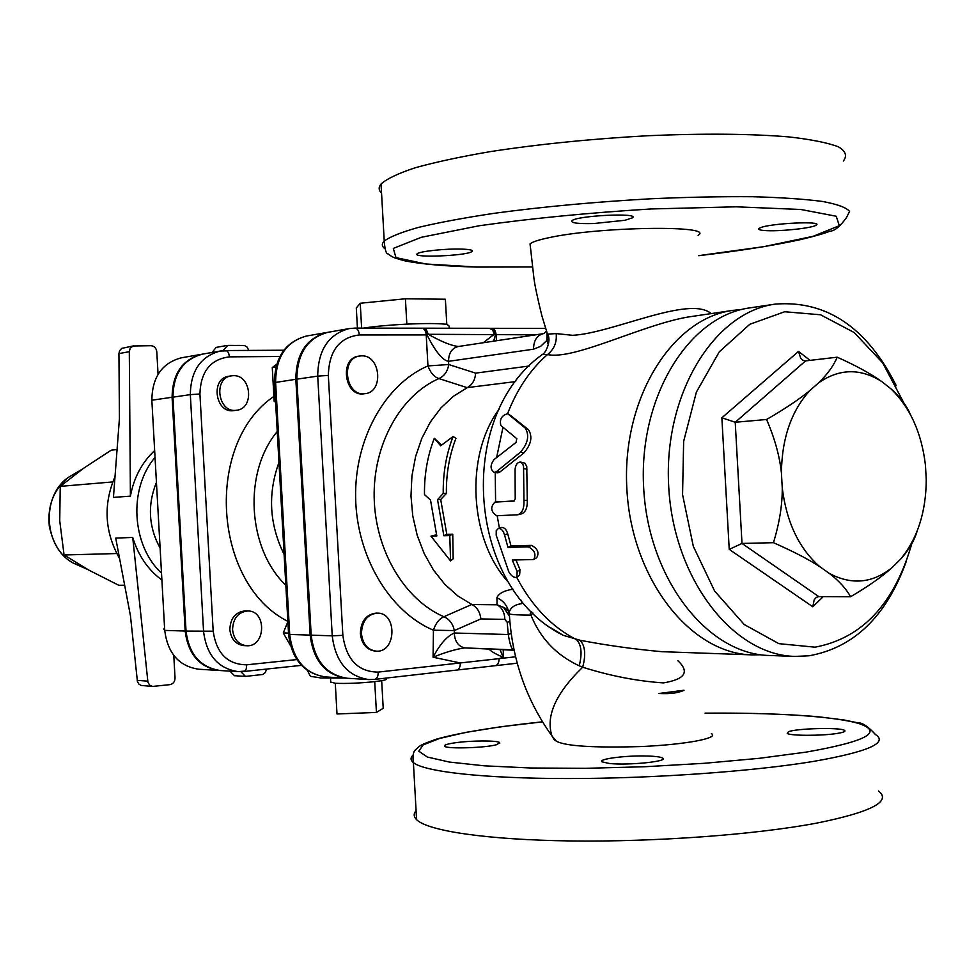 <?xml version="1.0" encoding="UTF-8"?>
<svg xmlns="http://www.w3.org/2000/svg" width="975" height="975" viewBox="0 0 975 975"><rect width="100%" height="100%" fill="white"/><g stroke="black" fill="none" stroke-linecap="round" stroke-linejoin="round"><path stroke-width="1.46" d="M493.947 459.664C489.998 465.367 490.133 469.621 494.337 472.424L496.58 471.583L520.553 452.083C527.975 443.381 529.571 435.411 525.342 428.183L507.707 413.705C501.662 415.374 499.383 419.299 500.87 425.502L516.799 438.677L516.043 442.406L493.947 459.664M510.851 415.691L528.487 429.695C532.777 436.739 531.217 444.503 523.819 452.985L499.883 472.034L497.616 472.851L494.337 472.424M517.152 571.667L516.847 577.31C514.008 577.968 511.314 576.115 508.779 571.74L496.202 535.178L496.238 530.741L498.396 528.462C501.15 528.377 503.197 530.522 504.538 534.909L507.951 547.377L528.389 546.878C534.653 550.192 536.421 554.409 533.715 559.516L512.302 560.052L517.152 571.667L519.98 569.571L519.626 575.067L517.408 576.871M515.921 559.991L519.98 569.571M501.223 527.572L501.577 527.463C504.331 527.365 506.378 529.462 507.695 533.739L511.01 545.89L531.472 545.378C537.688 548.584 539.431 552.679 536.701 557.688L534.276 559.175M511.01 545.89L507.951 547.377M495.105 502.076L495.02 502.076C490.169 507.024 490.717 511.57 496.665 515.751L517.542 514.788C522.149 513.325 524.282 508.584 523.953 500.565L523.563 466.525L522.612 463.625L520.382 462.04C517.493 462.247 515.726 464.648 515.056 469.255L515.214 498.834L514.069 501.077L495.105 502.076L514.52 500.894M520.76 462.113L524.916 463.174L526.768 466.428L527.256 500.236C527.572 508.036 525.428 512.667 520.821 514.105L520.199 514.166M424.478 494.581C424.21 474.63 427.489 455.861 434.314 438.275L440.676 445.794L453.107 436.483C446.245 454.277 442.955 473.277 443.235 493.46L437.543 499.688L443.869 535.738L449.792 535.543L450.56 560.918L430.987 536.165L436.812 535.97L430.511 500.077L424.478 494.581M441.565 445.1L434.314 438.275M443.235 493.46L446.404 493.472C446.111 473.935 449.292 455.557 455.947 438.336L453.107 436.483M446.404 493.472L440.7 499.505L437.543 499.688M440.7 499.505L446.806 534.398L443.869 535.738M446.806 534.398L452.741 534.202L449.792 535.543M452.741 534.202L453.168 558.785L450.56 560.918M436.447 534.751L430.987 536.165M917.17 531.022L917.073 531.326C914.111 541.125 908.554 550.473 900.412 559.394L892.21 567.499C882.302 576.481 868.432 586.231 850.614 596.737L818.793 596.602L816.331 597.358L814.198 599.759L812.797 606.779L823.241 596.615M818.793 596.602L741.999 543.441L729.227 549.376L812.797 606.779M850.614 596.737C845.983 588.522 838.866 580.722 829.25 573.337L819.731 566.633C808.348 559.236 792.931 551.253 773.455 542.697L741.999 543.441L735.223 422.26L805.606 360.884L803.083 360.397L800.694 358.252L798.513 351.427L721.866 417.788L729.227 549.376M766.569 419.494C784.96 408.83 799.402 399.177 809.884 390.548C791.383 410.816 781.889 438.226 781.414 472.802C779.622 455.983 774.674 438.214 766.569 419.494L735.223 422.26L721.866 417.788M900.412 559.394C917.463 538.7 926.067 512.107 926.25 479.602L925.446 465.16C921.643 432.888 910.114 407.416 890.87 388.757C899.962 396.703 906.518 405.393 910.565 414.789L910.699 415.082M911.771 543.794C894.465 603.769 862.217 638.235 815.051 647.181L778.842 643.658L744.217 624.512L714.638 591.069L693.298 546.293L682.561 494.617L683.646 441.37L696.382 392.121L719.282 351.829L749.775 324.297L784.68 311.744L820.56 314.779L854.161 332.512L882.692 362.883L903.898 402.992M773.455 542.697C779.415 523.197 782.364 504.989 782.267 488.073C786.593 522.381 799.086 548.572 819.731 566.633M829.25 573.337C851.528 585.293 872.515 583.342 892.21 567.499M837.22 357.191C856.099 365.649 870.967 373.791 881.827 381.615C860.474 368.062 839.402 368.465 818.598 382.834C827.324 374.424 833.527 365.881 837.22 357.191L805.606 360.884M881.827 381.615L890.87 388.757M809.884 390.548L818.598 382.834M782.267 488.073L781.414 472.802M896.269 385.71C866.933 327.429 826.642 300.227 775.381 304.09C713.871 312.085 663.219 394.534 668.716 486.757C673.53 579.028 733.066 655.322 795.088 656.407L809.006 655.797C853.954 647.717 886.324 616.383 906.116 561.819M795.088 656.407L769.421 655.493C707.618 654.396 648.424 579.15 643.683 488.158C638.259 397.215 688.691 315.839 749.982 307.856L775.381 304.09M117.073 449.536L111.162 450.194L83.448 468.378L60.231 486.367L59.731 520.808L64.07 554.982L89.152 570.278L118.706 585.256L124.654 585.244M112.734 481.93L60.231 486.367M115.026 476.58C103.082 504.672 104.605 532.009 119.608 558.602M116.744 553.544L64.07 554.982M173.782 655.468L175.037 677.905C174.927 681.659 173.245 683.914 170.016 684.633L152.612 686.437L149.723 685.193L147.944 682.317L132.722 537.432C138.255 555.518 147.981 569.729 161.899 580.04M132.722 537.432L115.72 538.102L130.455 615.81L137.426 681.537L138.803 684.011L141.046 685.437L152.612 686.437M229.905 671.129L234.5 675.712L245.481 676.406L240.837 671.69M266.565 669.069L265.407 672.445L262.848 674.468L245.481 676.406M133.575 345.869L121.717 348.38L119.547 350.768L118.938 353.596L129.309 351.67L130.175 348.319L133.063 345.991L151.064 345.711C154.367 346.076 156.28 348.112 156.804 351.841L158.06 374.278M129.309 351.67L130.406 496.153L113.441 497.384L119.425 418.519L118.938 353.596M154.659 450.56C141.984 462.357 133.892 477.555 130.406 496.153M222.897 350.683L227.736 345.406L244.457 345.467L247.223 347.197L248.747 350.415M226.98 345.479L216.145 347.393L212.087 352.462M155.049 457.409C128.322 488.463 131.503 545.305 161.521 573.19M160.119 548.182C148.566 526.841 147.347 504.916 156.439 482.418M233.281 375.68C251.416 374.583 254.621 408.781 236.535 410.243C217.998 413.546 212.782 377.837 231.526 375.826L233.281 375.68M236.535 410.243L233.817 410.597C215.317 413.888 210.1 378.251 228.82 376.24L231.526 375.826M232.562 629.74C233.049 618.357 238.119 612.093 247.748 610.972C266.992 610.496 265.809 647.315 246.614 645.743C238.461 644.621 233.781 639.283 232.562 629.74M246.614 645.743L243.884 645.621C235.743 644.499 231.063 639.186 229.844 629.655C230.332 618.296 235.389 612.056 245.017 610.923L247.748 610.972M164.556 627.486L163.837 629.143L164.726 630.654M164.653 629.168L163.837 629.143M172.087 397.276L185.165 631.044C188.138 654.322 199.57 667.473 219.485 670.495L198.705 669.228C178.986 666.254 167.651 653.299 164.714 630.386L151.844 400.213C152.21 377.118 162.033 362.98 181.301 357.825L201.801 354.254C182.362 359.47 172.453 373.815 172.087 397.276L151.844 400.213M172.953 397.154L190.332 394.631L203.58 631.642C206.59 655.249 218.132 668.57 238.192 671.629L220.362 670.544C200.448 667.522 189.004 654.371 186.03 631.081L172.953 397.154C173.306 373.681 183.215 359.324 202.666 354.096L220.265 351.037C200.667 356.314 190.686 370.841 190.332 394.631L199.924 393.997C200.667 371.585 210.527 359.202 229.503 356.862L279.886 356.484M494.934 665.693L495.276 665.693C497.786 665.133 499.042 662.781 499.042 658.637L378.178 672.092C358.105 671.921 346.332 659.673 342.859 635.347L332.231 635.834C335.461 661.696 347.624 676.272 368.708 679.563L347.368 678.259C326.43 675.005 314.377 660.636 311.183 635.152L296.863 379.153C297.204 353.474 307.588 337.837 328.027 332.28L349.087 328.612C328.502 334.23 318.033 350.074 317.716 376.131L328.331 375.424C329.062 350.866 339.398 337.387 359.336 334.961L426.989 334.913C435.52 351.731 442.699 360.531 448.549 361.323L533.557 349.196C533.63 340.531 536.908 335.351 543.392 333.657L458.177 346.527C451.839 348.16 448.634 353.096 448.549 361.323L448.719 364.54L427.952 365.918C385.198 384.235 354.388 438.908 355.631 497.933C356.728 556.957 389.781 611.861 433.448 630.216L433.071 657.223C445.148 652.312 455.678 649.204 464.661 647.9L514.093 649.886M330.647 682.013L335.29 683.28L336.997 713.98L376.435 712.432L383.212 708.277L381.676 680.672M335.29 683.28C346.393 683.743 359.531 683.195 374.717 681.635L376.435 712.432M374.717 681.635C383.492 680.587 387.404 679.648 386.466 678.807L386.393 678.064M449.207 328.234L449.085 326.028L446.769 324.151L444.697 324.139C437.178 323.395 425.258 323.359 408.952 324.041L404.418 324.261C387.831 325.163 374.363 326.43 363.992 328.039L363.553 328.112M363.992 328.039L363.236 328.112M408.952 324.041L404.418 324.261M357.423 328.112L356.302 307.966L360.238 303.249L405.417 298.777L445.38 299.228L446.769 324.151M406.819 324.029L405.417 298.777M361.628 328.112L360.238 303.249M446.452 324.383L444.697 324.139M361.591 355.863C380.616 354.79 384.053 392.157 365.089 393.668C345.65 397.166 340.068 358.069 359.738 356.009L361.591 355.863M364.54 393.717L364.004 393.803C344.577 397.3 338.995 358.239 358.666 356.168L359.202 356.107M361.457 633.665C361.944 621.209 367.246 614.36 377.349 613.129C397.532 612.592 396.374 652.836 376.24 651.142C367.685 649.935 362.761 644.109 361.457 633.665M375.704 651.105L375.156 651.093C366.6 649.886 361.676 644.061 360.372 633.628C360.86 621.185 366.161 614.347 376.265 613.104L376.813 613.129M276.668 364.357L272.269 367.526L274.158 401.298L275.608 402.224M275.937 366.953L272.269 367.526M275.547 401.115L274.158 401.298M287.881 621.745L283.274 632.921L290.404 645.45M288.515 633.092L283.274 632.921M327.503 332.378L326.978 332.463C306.552 338.02 296.168 353.633 295.839 379.299L274.511 382.59M325.601 676.943C304.834 673.725 292.866 659.563 289.709 634.445L288.576 634.335C291.659 659.319 303.993 673.518 325.601 676.943L346.32 678.198C325.394 674.944 313.328 660.587 310.147 635.115L295.839 379.299M456.263 670.093L456.592 670.081C459.079 669.533 460.322 667.156 460.31 662.951L433.071 657.223C439.957 644.182 447.038 636.114 454.289 633.007C454.728 641.331 458.189 646.291 464.661 647.9L514.178 650.264M532.947 613.019L530.948 615.115C540.284 638.296 556.372 655.188 579.211 665.803L582.684 667.205C610.131 675.894 637.053 681.123 663.439 682.902C685.072 679.295 689.886 671.909 677.869 660.721L677.881 660.733M489.267 649.326C491.485 651.678 496.141 654.322 503.222 657.26L500.041 649.74M529.181 366.015L475.605 373.133C475.13 379.982 472.375 384.808 467.317 387.611L453.448 396.264L441.041 407.794L430.389 421.968L421.809 438.372L415.594 456.544L411.938 475.934L410.987 495.934L412.766 515.958L417.215 535.36L424.186 553.568L433.461 570.022L444.734 584.244L457.653 595.822L471.803 604.463L443.905 616.724C449.487 619.21 452.961 623.829 454.313 630.569L480.846 618.93L504.806 619.381L507.183 622.245L508.292 634.53C509.706 643.415 511.327 648.473 513.143 649.716M475.605 373.133L448.719 364.54C447.659 371.378 444.393 376.058 438.921 378.58C400.542 395.265 373.059 444.503 374.168 497.53C375.18 550.558 404.698 599.991 443.905 616.724C439.14 618.832 435.654 623.342 433.448 630.216L454.313 630.569L454.289 633.007L508.292 634.53L511.217 633.287M489.389 328.331L492.655 329.928L494.227 334.254L483.259 342.737M423.455 328.234L426.307 329.416L428.208 334.291L535.58 334.839M458.469 346.478C451.669 345.845 441.59 341.786 428.208 334.291L426.989 334.913C426.538 330.708 425.161 328.465 422.857 328.197L422.565 328.234M546.427 331L543.989 333.584M546.987 332.707L546.89 340.153L548.352 344.931M658.99 693.493L684.023 690.227C678.466 693.006 670.118 694.09 658.99 693.493M416.081 810.603C413.437 813.698 413.595 816.721 416.593 819.682C427.806 830.895 486.452 839.853 570.936 840.95C655.285 842.047 755.662 834.673 816.733 823.107C871.223 812.102 891.82 801.401 878.548 791.005M837.196 733.432C822.132 735.93 790.128 735.893 787.252 733.419L788.397 731.737C796.465 728.349 840.596 727.24 844.521 730.36C845.995 731.384 843.558 732.408 837.196 733.432M609.29 763.462L602.111 761.877C597.37 759.22 623.305 755.625 644.243 755.966C654.249 756.112 660.392 756.807 662.659 758.062C669.398 761.378 627.924 765.607 609.29 763.462M455.386 742.755C471.023 740.488 497.372 740.342 499.675 742.56L497.018 744.583C486.452 747.874 446.989 749.141 444.685 746.289C443.576 745.119 447.147 743.949 455.386 742.755M665.011 651.8L662.171 651.714C633.908 649.155 606.535 645.34 580.04 640.258C585.158 645.743 586.036 654.725 582.684 667.205C555.762 693.298 545.525 716.211 551.972 735.942L554.019 739.513L556.408 741.219C565.512 746.155 593.848 747.922 641.416 746.545C686.363 744.547 719.891 738.002 711.348 733.602M766.972 230.661C760.39 230.368 757.733 229.625 759.025 228.43L760.427 227.711C770.567 223.251 823.522 220.752 816.27 225.079C813.321 227.906 782.169 231.392 766.972 230.661M461.541 249.088C469.718 249.368 473.277 250.148 472.217 251.404L471.79 251.696C465.648 255.901 411.535 258.034 417.154 253.829C418.909 251.404 445.66 248.515 461.541 249.088M625.06 220.265L593.763 223.543C577.98 223.897 570.68 222.983 571.862 220.777C576.298 215.585 640.404 212.465 632.458 217.827L625.06 220.265M698.088 235.304C716.211 224.945 598.918 226.553 548.706 237.742C538.529 239.887 532.313 241.922 530.071 243.884L530.339 246.76M843.326 161.021C847.385 155.915 845.739 151.174 838.39 146.798C827.604 142.74 811.127 139.437 788.946 136.914C750.86 133.746 703.938 133.343 648.18 135.708C591.642 138.84 539.017 144.142 490.327 151.613C460.578 156.719 435.581 162.094 415.338 167.724C398.263 173.355 386.831 178.791 381.042 184.019C378.41 187.298 378.58 190.32 381.554 193.099M471.803 604.463L471.924 604.524C477.104 607.303 480.078 612.105 480.846 618.93M513.008 589.217C504.124 590.558 498.749 593.409 496.897 597.773L497.043 604.78L471.924 604.524M490.254 328.331L490.571 328.307C493.338 328.575 494.959 330.769 495.434 334.864L493.63 341.177M711.165 313.609C689.349 294.901 612.202 333.352 572.544 335.315L556.201 333.584C556.993 342.396 554.092 349.379 547.499 354.547C573.995 360.397 641.294 325.138 687.68 317.082L732.895 310.379C671.775 318.362 621.489 399.019 626.876 489.097C631.568 579.223 690.532 653.774 752.164 654.883L760.793 654.773M541.04 355.497L542.368 354.473L547.499 354.547C530.412 369.452 517.091 389.159 507.573 413.656M556.201 333.584L547.45 334.12L548.791 339.142M548.523 338.8L540.65 346.357L533.557 349.196M580.04 640.258L563.172 635.322L551.801 628.412M741.487 309.538L732.895 310.379M421.419 328.234L421.748 328.197C424.271 328.477 425.758 330.72 426.221 334.913L427.952 365.918C430.438 372.73 434.094 376.947 438.921 378.58L467.196 387.66M504.806 619.381C504.623 612.458 502.028 607.583 497.043 604.78L504.562 607.754L508.353 610.703L508.901 613.763L509.242 612.3C510.547 607.486 514.727 604.597 521.783 603.635L521.284 600.308M507.183 622.245L509.888 621.575M509.462 616.151L503.892 607.937M516.726 577.371C532.143 606.523 552.13 627.303 576.664 639.722C581.466 644.975 582.319 653.677 579.211 665.803M531.753 611.849L530.217 613.36L530.948 615.115C519.005 615.091 511.79 614.689 509.328 613.933L508.901 613.763M496.897 597.773C502.771 600.393 506.598 604.683 508.353 610.667L508.365 610.703M499.883 472.034L496.58 471.583M523.819 452.985L520.553 452.083M528.487 429.695L525.342 428.183M511.205 415.911L508.219 414.009M531.472 545.378L528.389 546.878M507.695 533.739L504.538 534.909M527.256 500.236L523.953 500.565M526.951 469.121L523.624 468.646M496.641 457.494L502.978 427.282M810.03 360.36L798.513 351.427M84.374 567.584L73.332 563.099C43.631 547.56 40.755 496.019 68.53 477.263L76.33 472.68M147.725 681.147L137.207 680.379M185.165 631.044L164.714 630.386M296.827 659.575L246.724 664.804C227.602 664.597 216.426 653.396 213.184 631.203L199.924 393.997M273.89 396.423C204.189 443.479 212.94 583.757 287.857 621.38M496.446 340.75L496.117 334.864C495.666 330.757 494.142 328.575 491.571 328.307L490.827 328.307M515.641 656.784L499.042 658.637L503.222 657.26L503.319 649.862M307.673 670.666L307.064 670.227M310.147 635.115L289.709 634.445L275.608 382.237C275.949 356.935 286.26 341.53 306.54 336.022C285.456 341.823 274.767 357.313 274.499 382.48L288.576 634.237M225.773 350.537L220.265 351.037L226.919 350.854L228.552 352.828L229.503 356.862M186.03 631.081L213.184 631.203M243.726 671.507L238.192 671.629L244.822 671.08L246.224 668.923L246.724 664.804M278.972 462.418C267.601 493.813 269.307 524.477 284.115 554.397M285.833 585.293C247.297 548.45 243.055 472.436 277.241 431.523M413.12 755.052C410.304 757.66 410.39 760.195 413.4 762.633C424.491 771.725 483.027 778.501 567.45 778.55C651.739 778.611 752.127 771.554 813.284 761.451C867.848 751.871 888.554 742.877 875.392 734.467C867.884 726.156 861.632 722.195 856.598 722.572L843.85 719.952L817.355 716.649C785.826 714.029 748.41 712.847 705.071 713.139M705.096 713.176C774.065 712.506 834.661 716.198 859.304 723.694C883.862 732.054 866.19 741.512 806.301 752.091L759.671 758.27L704.523 763.291L644.926 766.728L585.475 768.324L530.656 767.995L484.356 765.826L449.378 762.06L427.355 757.039L418.787 751.177L423.199 744.876L439.469 738.489L466.001 732.347L500.955 726.741L542.405 721.878M698.685 255.694C738.733 251.026 772.773 245.639 800.792 239.558C815.246 236.084 824.911 233.317 829.786 231.233C834.527 231.075 840.097 226.517 846.483 217.559L849.578 211.404C846.434 207.565 837.415 204.25 822.51 201.459C804.265 199.058 780.902 197.486 752.456 196.718C721.573 196.475 687.984 197.145 651.714 198.729C595.164 201.874 542.514 206.749 493.777 213.367C463.99 217.864 438.957 222.519 418.665 227.346C401.554 232.135 390.073 236.706 384.235 241.069C381.53 243.835 381.712 246.358 384.808 248.637M532.374 266.931L477.092 267.028L425.843 263.981L395.96 257.632L393.315 248.406L421.395 237.278L479.273 225.737C531.241 218.412 588.473 212.818 650.959 208.967L736.088 206.81L800.926 209.491L836.221 216.243L839.329 225.7L813.126 236.316L763.742 246.675L698.685 255.645M467.317 387.611L515.665 381.578M508.731 582.611C469.268 540.235 464.551 455.849 499.042 409.342M378.178 672.092C378.202 676.418 376.996 678.856 374.583 679.404L368.708 679.563L374.583 679.404M354.937 328.1L349.087 328.612L354.937 328.1C357.411 328.38 358.873 330.671 359.336 334.961M342.859 635.347L328.331 375.424M296.863 379.153L317.716 376.131L332.231 635.834L311.183 635.152M495.605 502.028L495.227 472.546M499.395 528.145L497.177 515.726M501.577 527.463L498.396 528.462M498.298 501.759L495.02 502.076M520.821 514.105L517.542 514.788M88.164 569.729L73.332 563.099C61.181 556.676 53.174 544.367 49.311 526.207C47.275 505.732 53.686 489.413 68.53 477.263L82.534 469.024M330.562 678.259L330.659 682.524M364.004 393.803L365.089 393.668M358.666 356.168L359.738 356.009M375.156 651.093L376.24 651.142M376.265 613.104L377.349 613.129M344.053 678.064L320.738 677.966C307.04 675.322 312.207 678.6 307.344 670.495L307.344 670.422M306.54 336.022L326.978 332.463M283.847 350.22L225.92 350.537M243.86 671.495L301.47 665.352M495.251 665.693L374.79 679.38M556.408 741.219L551.972 735.942C526.317 700.233 512.094 659.563 509.328 613.933L508.353 610.667M489.73 328.295L423.991 328.197M416.593 819.682L413.4 762.633C412.462 755.869 413.266 751.481 415.825 749.483C420.359 745.924 416.837 746.07 436.434 739.148C460.127 732.53 497.213 726.558 542.38 721.829M532.374 266.979L476.629 267.077C445.794 266.26 421.98 264.213 405.186 260.922C390.938 257.168 392.048 256.583 388.172 253.927C386.222 254.158 384.906 249.868 384.235 241.069L381.042 184.019M632.458 217.827L632.385 216.56M816.27 225.079L816.209 223.957M472.217 251.404L472.168 250.514M844.521 730.36L844.582 731.494M662.659 758.062L662.732 759.33M499.675 742.56L499.724 743.438M495.483 665.669L517.274 663.183M545.586 328.392L491.79 328.307M423.772 328.197L421.956 328.197M421.748 328.197L355.144 328.1M542.38 354.473C545.927 353.303 551.753 339.495 547.414 334.169M547.462 334.108L541.832 315.595C537.444 297.826 534.8 285.285 533.898 277.96L530.071 243.884M752.164 654.883L662.707 651.714M563.172 635.322C467.208 587.608 454.777 417.008 542.368 354.473M508.779 614.555L503.831 607.888M662.171 651.714L664.938 651.8M563.099 635.286L551.228 628.022"/></g></svg>
